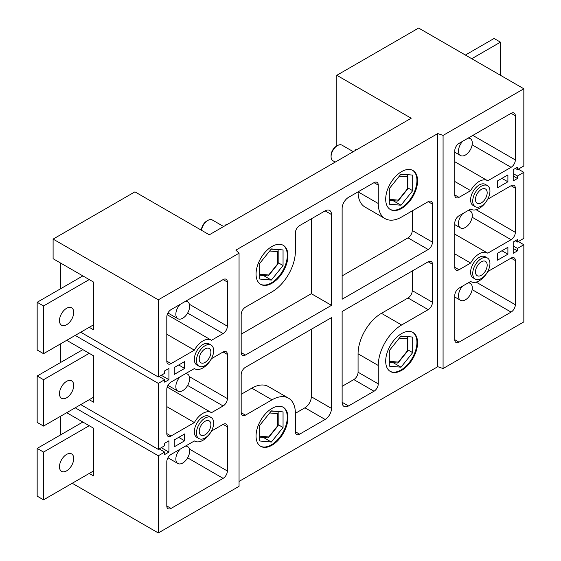 <?xml version="1.0" encoding="UTF-8"?>
<svg xmlns="http://www.w3.org/2000/svg" width="561" height="561" viewBox="0 0 561 561"><rect width="100%" height="100%" fill="white"/><g stroke="black" fill="none" stroke-linecap="round" stroke-linejoin="round"><path stroke-width="0.84" d="M201.441 230.255A7.51 4.341 -60 0 1 206.757 221.055L207.815 220.438A9.018 5.203 120 0 0 201.518 230.298M331.081 156.638L331.081 155.411A7.51 4.341 -60 0 1 336.39 146.211L337.456 145.594A9.018 5.203 120 0 0 331.081 156.638A9.018 5.203 120 0 0 332.946 160.762L335.24 162.087M417.573 342.771A22.538 13.015 -60 0 1 407.735 365.456A22.538 13.015 -60 0 1 390.365 371.494A22.538 13.015 -60 0 1 385.695 361.172A22.538 13.015 -60 0 1 395.533 338.486A22.538 13.015 -60 0 1 412.903 332.449A22.538 13.015 -60 0 1 417.573 342.771M412.58 332.273A22.538 13.015 -60 0 1 416.935 342.399A22.538 13.015 -60 0 1 407.307 364.867A22.538 13.015 -60 0 1 390.049 371.298M417.573 180.81A22.538 13.015 -60 0 1 407.735 203.496A22.538 13.015 -60 0 1 390.365 209.534A22.538 13.015 -60 0 1 385.695 199.211A22.538 13.015 -60 0 1 395.533 176.526A22.538 13.015 -60 0 1 412.903 170.488A22.538 13.015 -60 0 1 417.573 180.81M412.58 170.313A22.538 13.015 -60 0 1 416.935 180.439A22.538 13.015 -60 0 1 407.307 202.9A22.538 13.015 -60 0 1 390.049 209.337M468.049 138.174A9.768 5.638 -60 0 1 470.272 138.609A9.768 5.638 -60 0 1 471.773 146.435A9.768 5.638 -60 0 1 465.392 155.039A9.768 5.638 -60 0 1 460.511 155.523A9.768 5.638 -60 0 1 462.734 141.239M468.049 210.564A9.768 5.638 -60 0 1 470.272 210.999A9.768 5.638 -60 0 1 471.773 218.825A9.768 5.638 -60 0 1 465.392 227.436A9.768 5.638 -60 0 1 460.511 227.92A9.768 5.638 -60 0 1 462.734 213.629M468.049 282.954A9.768 5.638 -60 0 1 470.272 283.389A9.768 5.638 -60 0 1 471.773 291.215A9.768 5.638 -60 0 1 465.392 299.826A9.768 5.638 -60 0 1 460.511 300.31A9.768 5.638 -60 0 1 462.734 286.019M481.331 189.401A8.268 4.769 -60 0 1 485.461 188.987A8.268 4.769 -60 0 1 486.731 195.614A8.268 4.769 -60 0 1 481.331 202.893A8.268 4.769 -60 0 1 477.201 203.306A8.268 4.769 -60 0 1 475.931 196.68A8.268 4.769 -60 0 1 481.331 189.401M481.331 206.083A12.174 7.027 -60 0 1 475.244 206.686A12.174 7.027 -60 0 1 473.379 196.932A12.174 7.027 -60 0 1 481.331 186.21A12.174 7.027 -60 0 1 487.418 185.607A12.174 7.027 -60 0 1 489.283 195.361A12.174 7.027 -60 0 1 481.331 206.083M487.418 185.607L485.293 184.38A12.174 7.027 120 0 0 479.206 184.983A12.174 7.027 120 0 0 471.254 195.705A12.174 7.027 120 0 0 473.119 205.459L475.244 206.686M481.331 261.791A8.268 4.769 -60 0 1 485.461 261.377A8.268 4.769 -60 0 1 486.731 268.004A8.268 4.769 -60 0 1 481.331 275.283A8.268 4.769 -60 0 1 477.201 275.696A8.268 4.769 -60 0 1 475.931 269.07A8.268 4.769 -60 0 1 481.331 261.791M481.331 278.473A12.174 7.027 -60 0 1 475.244 279.076A12.174 7.027 -60 0 1 473.379 269.322A12.174 7.027 -60 0 1 481.331 258.6A12.174 7.027 -60 0 1 487.418 257.997A12.174 7.027 -60 0 1 489.283 267.751A12.174 7.027 -60 0 1 481.331 278.473M487.418 257.997L485.293 256.77A12.174 7.027 120 0 0 479.206 257.373A12.174 7.027 120 0 0 471.254 268.095A12.174 7.027 120 0 0 473.119 277.849L475.244 279.076M487.754 180.782A16.528 9.544 120 0 0 487.467 180.6A16.528 9.544 120 0 0 479.206 181.42A16.528 9.544 120 0 0 470.658 190.656L459.017 197.374A6.01 3.471 -60 0 1 456.009 197.668A6.01 3.471 -60 0 1 454.768 194.919L454.768 150.748A6.01 3.471 -60 0 1 459.017 143.385L511.085 113.322A6.01 3.471 -60 0 1 514.086 113.027A6.01 3.471 -60 0 1 515.335 115.776L515.335 159.948A6.01 3.471 -60 0 1 511.085 167.311L487.754 180.782M487.754 253.172A16.528 9.544 120 0 0 487.467 252.997A16.528 9.544 120 0 0 479.206 253.81A16.528 9.544 120 0 0 470.658 263.046L459.017 269.764A6.01 3.471 -60 0 1 456.009 270.065A6.01 3.471 -60 0 1 454.768 267.309L454.768 223.138A6.01 3.471 -60 0 1 459.017 215.775L470.658 209.057A16.528 9.544 120 0 0 470.938 209.232A16.528 9.544 120 0 0 487.754 199.183L511.085 185.719A6.01 3.471 -60 0 1 514.086 185.418A6.01 3.471 -60 0 1 515.335 188.173L515.335 232.345A6.01 3.471 -60 0 1 511.085 239.701L487.754 253.172M66.598 454.424A10.07 5.813 -60 0 1 71.633 453.926A10.07 5.813 -60 0 1 73.175 461.991A10.07 5.813 -60 0 1 66.598 470.868A10.07 5.813 -60 0 1 61.563 471.366A10.07 5.813 -60 0 1 60.02 463.295A10.07 5.813 -60 0 1 66.598 454.424M66.598 381.354A10.07 5.813 -60 0 1 71.633 380.856A10.07 5.813 -60 0 1 73.175 388.927A10.07 5.813 -60 0 1 66.598 397.798A10.07 5.813 -60 0 1 61.563 398.296A10.07 5.813 -60 0 1 60.02 390.232A10.07 5.813 -60 0 1 66.598 381.354M66.598 308.291A10.07 5.813 -60 0 1 71.633 307.793A10.07 5.813 -60 0 1 73.175 315.857A10.07 5.813 -60 0 1 66.598 324.728A10.07 5.813 -60 0 1 61.563 325.233A10.07 5.813 -60 0 1 60.02 317.161A10.07 5.813 -60 0 1 66.598 308.291M256.061 436.016A22.538 13.015 120 0 0 260.732 446.339A22.538 13.015 120 0 0 278.102 440.301A22.538 13.015 120 0 0 287.94 417.615A22.538 13.015 120 0 0 283.27 407.293A22.538 13.015 120 0 0 265.9 413.338A22.538 13.015 120 0 0 256.061 436.016M260.416 446.149A22.538 13.015 120 0 0 277.667 439.712A22.538 13.015 120 0 0 287.302 417.244A22.538 13.015 120 0 0 282.947 407.118M256.061 274.056A22.538 13.015 120 0 0 260.732 284.378A22.538 13.015 120 0 0 278.102 278.34A22.538 13.015 120 0 0 287.94 255.655A22.538 13.015 120 0 0 283.27 245.332A22.538 13.015 120 0 0 265.9 251.37A22.538 13.015 120 0 0 256.061 274.056M260.416 284.182A22.538 13.015 120 0 0 277.667 277.751A22.538 13.015 120 0 0 287.302 255.283A22.538 13.015 120 0 0 282.947 245.157M180.088 304.427A9.768 5.638 120 0 0 177.858 318.711A9.768 5.638 120 0 0 182.739 318.227A9.768 5.638 120 0 0 189.12 309.623A9.768 5.638 120 0 0 187.626 301.797A9.768 5.638 120 0 0 185.396 301.355M180.088 376.817A9.768 5.638 120 0 0 177.858 391.101A9.768 5.638 120 0 0 182.739 390.617A9.768 5.638 120 0 0 189.12 382.013A9.768 5.638 120 0 0 187.626 374.187A9.768 5.638 120 0 0 185.396 373.752M180.088 449.207A9.768 5.638 120 0 0 177.858 463.498A9.768 5.638 120 0 0 182.739 463.014A9.768 5.638 120 0 0 189.12 454.403A9.768 5.638 120 0 0 187.626 446.577A9.768 5.638 120 0 0 185.396 446.142M205.053 362.399A8.268 4.769 120 0 0 210.452 355.113A8.268 4.769 120 0 0 209.19 348.493A8.268 4.769 120 0 0 205.053 348.9A8.268 4.769 120 0 0 199.66 356.186A8.268 4.769 120 0 0 200.922 362.806A8.268 4.769 120 0 0 205.053 362.399M205.053 345.709A12.174 7.027 120 0 0 197.107 356.438A12.174 7.027 120 0 0 198.973 366.193A12.174 7.027 120 0 0 205.053 365.59A12.174 7.027 120 0 0 213.005 354.861A12.174 7.027 120 0 0 211.139 345.113A12.174 7.027 120 0 0 205.053 345.709M211.139 345.113L209.015 343.886A12.174 7.027 120 0 0 202.928 344.489A12.174 7.027 120 0 0 194.976 355.211A12.174 7.027 120 0 0 196.848 364.966L198.973 366.193M205.053 434.789A8.268 4.769 120 0 0 210.452 427.51A8.268 4.769 120 0 0 209.19 420.883A8.268 4.769 120 0 0 205.053 421.297A8.268 4.769 120 0 0 199.66 428.576A8.268 4.769 120 0 0 200.922 435.203A8.268 4.769 120 0 0 205.053 434.789M205.053 418.106A12.174 7.027 120 0 0 197.107 428.828A12.174 7.027 120 0 0 198.973 438.583A12.174 7.027 120 0 0 205.053 437.98A12.174 7.027 120 0 0 213.005 427.258A12.174 7.027 120 0 0 211.139 417.503A12.174 7.027 120 0 0 205.053 418.106M211.139 417.503L209.015 416.276A12.174 7.027 120 0 0 202.928 416.879A12.174 7.027 120 0 0 194.976 427.601A12.174 7.027 120 0 0 196.848 437.356L198.973 438.583M202.928 340.927A16.528 9.544 -60 0 1 211.195 340.106A16.528 9.544 -60 0 1 211.483 340.289L223.117 333.564A6.01 3.471 120 0 0 227.373 326.2L227.373 282.036A6.01 3.471 120 0 0 226.125 279.28A6.01 3.471 120 0 0 223.117 279.581L171.056 309.637A6.01 3.471 120 0 0 166.799 317L166.799 361.172A6.01 3.471 120 0 0 168.048 363.921A6.01 3.471 120 0 0 171.056 363.626L194.379 350.155A16.528 9.544 -60 0 1 202.928 340.927M202.928 413.317A16.528 9.544 -60 0 1 211.195 412.503A16.528 9.544 -60 0 1 211.483 412.679L223.117 405.961A6.01 3.471 120 0 0 227.373 398.598L227.373 354.426A6.01 3.471 120 0 0 226.125 351.67A6.01 3.471 120 0 0 223.117 351.971L211.483 358.689A16.528 9.544 -60 0 1 194.667 368.738A16.528 9.544 -60 0 1 194.379 368.563L171.056 382.034A6.01 3.471 120 0 0 166.799 389.39L166.799 433.562A6.01 3.471 120 0 0 168.048 436.318A6.01 3.471 120 0 0 171.056 436.016L194.379 422.552A16.528 9.544 -60 0 1 202.928 413.317M336.817 145.965L336.817 75.286L418.639 28.05L523.834 88.785L523.834 165.965L517.459 169.646L517.459 167.192L513.21 169.646L513.21 180.93L517.459 178.475L517.459 176.021L523.834 172.339L523.834 238.355L517.459 242.036L517.459 239.582L513.21 242.036L513.21 253.327L517.459 250.872L517.459 248.418L523.834 244.736L523.834 321.909L443.078 368.535L437.762 366.698L239.056 481.415M518.308 169.156L523.834 172.339M518.308 241.546L523.834 244.736M400.996 367.189L389.313 366.144L389.313 350.562L400.996 336.018L412.686 337.063L412.686 352.645L400.996 367.189L393.114 362.637M374.012 182.648A6.01 3.471 -60 0 1 377.013 182.353A6.01 3.471 -60 0 1 378.261 185.102L378.261 203.51A33.057 19.088 120 0 0 385.105 218.643A33.057 19.088 120 0 0 401.634 217.002L428.197 201.665A6.01 3.471 -60 0 1 431.206 201.371A6.01 3.471 -60 0 1 432.454 204.12L432.454 242.156A6.01 3.471 -60 0 1 428.197 249.519L342.133 299.209L342.133 208.412A9.018 5.203 -60 0 1 348.507 197.374L374.012 182.648L378.261 185.102M245.438 367.308A6.01 3.471 120 0 0 241.181 374.671L241.181 412.707A6.01 3.471 120 0 0 242.429 415.456A6.01 3.471 120 0 0 245.438 415.161L272.001 399.825A33.057 19.088 -60 0 1 288.529 398.184A33.057 19.088 -60 0 1 295.374 413.324L295.374 431.725A6.01 3.471 120 0 0 296.622 434.473A6.01 3.471 120 0 0 299.63 434.179L325.128 419.453A9.018 5.203 120 0 0 331.502 408.415L331.502 317.617L245.438 367.308M295.374 232.955L295.374 251.356A33.057 19.088 -60 0 1 272.001 291.846L245.438 307.183A6.01 3.471 120 0 0 241.181 314.546L241.181 352.581A6.01 3.471 120 0 0 242.429 355.337A6.01 3.471 120 0 0 245.438 355.036L331.502 305.345L331.502 214.547A9.018 5.203 120 0 0 329.637 210.424A9.018 5.203 120 0 0 325.128 210.866L299.63 225.592A6.01 3.471 120 0 0 295.374 232.955M336.817 75.286L411.199 118.231L209.309 234.793L134.928 191.848L53.106 239.091L158.3 299.826L239.056 253.2L235.872 250.129L437.762 133.567L437.762 366.698M342.133 311.481L428.197 261.791A6.01 3.471 -60 0 1 431.206 261.489A6.01 3.471 -60 0 1 432.454 264.245L432.454 302.281A6.01 3.471 -60 0 1 428.197 309.644L401.634 324.98A33.057 19.088 120 0 0 378.261 365.47L378.261 383.871A6.01 3.471 -60 0 1 374.012 391.234L348.507 405.961A9.018 5.203 -60 0 1 343.998 406.402A9.018 5.203 -60 0 1 342.133 402.279L342.133 311.481M459.017 288.172L470.658 281.447A16.528 9.544 120 0 0 470.938 281.629A16.528 9.544 120 0 0 487.754 271.573L511.085 258.109A6.01 3.471 -60 0 1 514.086 257.808A6.01 3.471 -60 0 1 515.335 260.563L515.335 304.735A6.01 3.471 -60 0 1 511.085 312.098L459.017 342.154A6.01 3.471 -60 0 1 456.009 342.455A6.01 3.471 -60 0 1 454.768 339.7L454.768 295.528A6.01 3.471 -60 0 1 459.017 288.172M443.078 368.535L443.078 135.411L523.834 88.785M497.481 187.802L497.481 180.93L507.894 174.92L507.894 181.792L497.481 187.802M497.481 260.192L497.481 253.327L507.894 247.31L507.894 254.182L497.481 260.192M443.078 135.411L437.762 133.567M75.209 407.798L158.3 455.77L158.3 532.95L239.056 486.324L239.056 253.2M158.3 532.95L72.229 483.259M43.541 305.955L37.166 302.274L37.166 350.008L43.541 353.689L43.541 305.955L89.234 279.581L93.484 282.036L93.484 329.763L89.234 327.308L93.484 324.854M60.546 263.018L60.546 288.782M89.234 279.581L53.106 258.719L53.106 239.091M43.541 379.699L37.166 376.017L37.166 422.398L43.541 426.08L43.541 379.699L89.234 353.318L93.484 355.772L93.484 402.153L89.234 399.698L93.484 397.244M60.546 343.872L60.546 362.525M89.234 353.318L66.703 340.317M43.541 452.089L37.166 448.414L37.166 496.141L43.541 499.823L43.541 452.089L89.234 425.715L93.484 428.169L93.484 475.896L89.234 473.442L93.484 470.988M60.546 416.262L60.546 434.915M89.234 425.715L66.703 412.707M283.053 265.528L283.053 249.947L271.363 248.902L259.673 263.446L259.673 279.027L271.363 280.072L283.053 265.528L278.179 262.716M184.653 433.933L174.24 439.943L174.24 446.815L184.653 440.806L184.653 433.933M184.653 361.543L174.24 367.553L174.24 374.425L184.653 368.409L184.653 361.543M158.3 455.77L164.675 452.089L164.675 454.543L168.924 452.089L168.924 440.806L164.675 443.26L164.675 445.715L158.3 449.389L158.3 383.38L164.675 379.699L164.675 382.153L168.924 379.699L168.924 368.409L164.675 370.863L164.675 373.317L158.3 376.999L158.3 299.826M211.483 431.079A16.528 9.544 -60 0 1 194.667 441.128A16.528 9.544 -60 0 1 194.379 440.953L171.056 454.424A6.01 3.471 120 0 0 166.799 461.787L166.799 505.959A6.01 3.471 120 0 0 168.048 508.708A6.01 3.471 120 0 0 171.056 508.413L223.117 478.351A6.01 3.471 120 0 0 227.373 470.988L227.373 426.816A6.01 3.471 120 0 0 226.125 424.067A6.01 3.471 120 0 0 223.117 424.361L211.483 431.079M80.735 404.607L158.3 449.389M75.209 335.408L158.3 383.38M80.735 332.217L158.3 376.999M166.799 406.627L194.379 422.552M166.799 334.237L194.379 350.155M161.273 375.281L168.924 379.699M159.149 376.508L164.675 379.699M161.273 447.678L168.924 452.089M159.149 448.898L164.675 452.089M178.707 364.98L184.653 368.409M178.707 437.37L184.653 440.806M283.053 427.496L283.053 411.907L271.363 410.862L259.673 425.406L259.673 440.988L271.363 442.033L283.053 427.496L278.179 424.677M241.181 334.181L311.313 293.691L311.313 218.846M311.313 293.691L331.502 305.345M295.374 413.324L304.939 407.798A9.018 5.203 120 0 0 311.313 396.753L311.313 329.272M241.181 394.299L251.812 388.17A33.057 19.088 -60 0 1 268.34 386.529L288.529 398.184M263.474 437.482L271.363 442.033M263.474 275.521L271.363 280.072M271.131 249.189L277.099 249.414M271.131 411.157L277.099 411.374M259.673 263.446L259.673 274.189L268.705 274.995L268.011 275.921L259.673 275.178M268.705 274.995L277.737 263.761L277.737 251.721L269.68 250.998M277.737 249.785L278.179 250.606L277.737 251.721M259.673 425.406L259.673 436.149L268.705 436.956L268.011 437.889L259.673 437.138M268.705 436.956L277.737 425.722L277.737 413.681L269.68 412.959M277.737 411.746L278.179 412.566L277.737 413.681M37.166 448.414L82.86 422.033M43.541 499.823L89.234 473.442M37.166 376.017L82.86 349.636M43.541 426.08L89.234 399.698M37.166 302.274L82.86 275.9M43.541 353.689L89.234 327.308M225.143 225.648L226.097 224.47L226.644 224.786M226.097 224.47L227.044 224.554M223.636 226.518L212.324 219.989A9.018 5.203 120 0 0 207.815 220.438L206.757 221.055M454.768 253.874L470.658 263.046M454.768 181.476L470.658 190.656M515.335 168.419L517.459 169.646M513.21 173.566L517.459 176.021M513.21 176.021L517.459 178.475M515.335 240.809L517.459 242.036M513.21 245.963L517.459 248.418M513.21 248.418L517.459 250.872M501.948 178.356L507.894 181.792M501.948 250.746L507.894 254.182M400.996 205.228L389.313 204.183L389.313 188.601L400.996 174.057L412.686 175.102L412.686 190.684L400.996 205.228L393.114 200.677M378.261 203.51L358.072 191.848A33.057 19.088 120 0 0 364.916 206.988L385.105 218.643M412.265 210.866L412.265 230.501A6.01 3.471 -60 0 1 408.008 237.864L342.133 275.9M412.265 270.991L412.265 290.626A6.01 3.471 -60 0 1 408.008 297.982L381.445 313.326A33.057 19.088 120 0 0 358.072 353.816L358.072 372.216A6.01 3.471 -60 0 1 353.816 379.58L342.133 386.326M407.812 349.833L412.686 352.645M407.812 187.872L412.686 190.684M389.313 188.601L389.313 199.344L398.345 200.151L407.377 188.917L407.377 176.869L407.812 175.761L406.739 174.569M389.313 350.562L389.313 361.305L398.345 362.111L407.377 350.877L407.377 338.837L407.812 337.722L406.739 336.53M398.345 200.151L397.644 201.076L389.313 200.333M407.377 188.917L407.377 188.398L407.377 188.917M398.345 362.111L397.644 363.044L389.313 362.294M407.377 350.877L407.377 350.359L407.377 350.877M500.454 75.286L500.454 42.159L494.08 38.478L465.392 55.041M500.454 42.159L471.766 58.723M356.684 149.71L355.73 149.626L356.277 149.941M355.73 149.626L354.783 150.804M353.269 151.673L341.965 145.145A9.018 5.203 120 0 0 337.456 145.594L336.39 146.211M166.799 433.562L171.056 436.016M223.117 351.971L227.373 354.426M189.401 376.669L227.373 398.598M187.626 385.463L223.117 405.961M223.117 424.361L227.373 426.816M189.401 449.066L227.373 470.988M187.626 457.86L223.117 478.351M166.799 505.959L171.056 508.413M223.117 279.581L227.373 282.036M189.401 304.279L227.373 326.2M187.626 313.073L223.117 333.564M166.799 361.172L171.056 363.626M325.128 210.866L331.502 214.547M241.181 352.581L245.438 355.036M311.313 396.753L331.502 408.415M304.939 407.798L325.128 419.453M295.374 431.725L299.63 434.179M251.812 388.17L272.001 399.825M241.181 412.707L245.438 415.161M454.768 267.309L459.017 269.764M511.085 185.719L515.335 188.173M476.142 209.716L515.335 232.345M472.145 217.226L511.085 239.701M511.085 258.109L515.335 260.563M476.142 282.106L515.335 304.735M472.145 289.616L511.085 312.098M454.768 339.7L459.017 342.154M511.085 113.322L515.335 115.776M472.832 135.411L515.335 159.948M472.145 144.829L511.085 167.311M454.768 194.919L459.017 197.374M428.197 201.665L432.454 204.12M412.265 230.501L432.454 242.156M408.008 237.864L428.197 249.519M428.197 261.791L432.454 264.245M412.265 290.626L432.454 302.281M408.008 297.982L428.197 309.644M381.445 313.326L401.634 324.98M358.072 353.816L378.261 365.47M358.072 372.216L378.261 383.871M353.816 379.58L374.012 391.234M342.133 402.279L348.507 405.961M400.764 174.345L407.377 174.934M407.377 176.869L399.313 176.154M400.764 336.305L407.377 336.902M407.377 338.837L399.313 338.115M460.511 155.523L454.768 152.213M460.511 227.92L454.768 224.603M460.511 300.31L454.768 296.993M454.768 161.722L487.467 180.6M454.768 234.112L487.467 252.997M177.858 318.711L167.949 312.989M177.858 391.101L167.949 385.379M177.858 463.498L167.949 457.776M167.199 314.707L211.195 340.106M167.199 387.097L211.195 412.503M187.626 446.577L186.133 445.715M187.626 374.187L186.133 373.324M187.626 301.797L186.133 300.934M278.158 263.698L268.502 275.717M278.179 250.606L278.179 263.649M278.158 425.659L268.502 437.678M278.179 412.566L278.179 425.61M470.272 283.389L468.786 282.527M470.272 210.999L468.786 210.137M470.272 138.609L468.786 137.747M407.798 188.854L398.135 200.866M407.812 175.761L407.812 188.805M407.798 350.814L398.135 362.834M407.812 337.722L407.812 350.765"/></g></svg>
